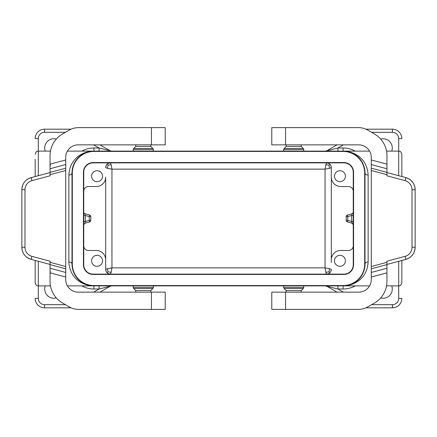 <?xml version="1.0" encoding="UTF-8"?>
<svg xmlns="http://www.w3.org/2000/svg" width="437" height="437" viewBox="0 0 437 437"><rect width="100%" height="100%" fill="white"/><g stroke="black" fill="none" stroke-linecap="round" stroke-linejoin="round"><path stroke-width="0.66" d="M67.402 285.88L93.928 285.88A21.937 21.937 0 0 1 71.99 263.943L71.99 173.057C72.766 157.599 84.445 151.158 93.928 151.12A21.937 21.937 0 0 0 71.99 173.057C71.794 174.276 70.75 174.947 68.86 175.079C69.745 158.194 83.09 151.164 93.928 151.12L343.072 151.12A21.937 21.937 0 0 1 365.01 173.057L365.01 263.943A21.937 21.937 0 0 1 343.072 285.88C353.91 285.836 367.255 278.806 368.14 261.921C366.25 262.053 365.206 262.724 365.01 263.943C364.234 279.401 352.555 285.842 343.072 285.88L348.988 285.066M68.86 175.079L68.86 261.921C69.745 278.806 83.09 285.836 93.928 285.88L343.072 285.88L343.072 289.01A25.073 25.073 0 0 0 355.21 285.88M93.147 274.125A9.401 9.401 0 0 1 83.746 264.724L83.746 172.276A9.401 9.401 0 0 1 93.147 162.875L343.853 162.875A9.401 9.401 0 0 1 353.254 172.276L353.254 264.724A9.401 9.401 0 0 1 343.853 274.125L93.147 274.125M97.063 181.677A5.484 5.484 0 0 0 102.548 176.193A5.484 5.484 0 0 0 97.063 170.709A5.484 5.484 0 0 0 91.579 176.193A5.484 5.484 0 0 0 97.063 181.677M83.746 191.237A4.703 4.703 0 0 1 88.443 186.533L96.277 186.533A9.401 9.401 0 0 0 105.683 177.132L105.683 269.427A4.703 4.703 0 0 0 110.381 274.125L111.167 272.289L111.948 267.859L107.518 268.64L105.683 269.427L106.12 271.415M110.381 162.875A4.703 4.703 0 0 0 105.683 167.573L107.518 168.36L111.948 169.141L111.167 164.711L110.381 162.875L108.392 163.318M97.063 255.323A5.484 5.484 0 0 0 91.579 260.807A5.484 5.484 0 0 0 97.063 266.291A5.484 5.484 0 0 0 102.548 260.807A5.484 5.484 0 0 0 97.063 255.323M83.746 245.763A4.703 4.703 0 0 0 88.443 250.467L96.277 250.467A9.401 9.401 0 0 1 105.683 259.868M90.798 216.566L89.23 216.566L89.634 215.053A1.568 1.568 0 0 1 90.798 216.566L90.798 220.434A1.568 1.568 0 0 1 89.634 221.947L84.904 223.214L85.313 221.483L83.746 221.483M111.61 151.12L99.073 147.99L99.073 151.12M88.012 285.066L93.928 285.88C84.445 285.842 72.766 279.401 71.99 263.943C71.794 262.724 70.75 262.053 68.86 261.921M38.303 175.701L38.303 138.589L35.168 138.589A9.401 9.401 0 0 1 44.569 129.183L71.084 129.183M153.316 287.42L133.258 287.42A1.568 1.568 0 0 0 133.717 288.529L152.857 288.529A1.568 1.568 0 0 0 153.316 287.42L153.316 285.88M71.084 307.817L44.569 307.817A9.401 9.401 0 0 1 35.168 298.411L38.303 298.411A6.265 6.265 0 0 0 44.569 304.682L65.419 304.682M35.168 159.429L35.168 176.543M35.168 260.457L35.168 282.744C36.79 287.175 37.358 285.208 38.303 285.88L38.303 298.411M45.273 285.88A9.243 9.243 0 0 0 56.346 297.947M99.073 285.88L99.073 289.01L110.042 286.301L99.915 292.145M89.634 215.053L84.385 213.535M93.147 162.559L343.853 162.559A9.712 9.712 0 0 1 353.571 172.276L353.571 264.724A9.712 9.712 0 0 1 343.853 274.441L93.147 274.441A9.712 9.712 0 0 1 83.429 264.724L83.429 172.276A9.712 9.712 0 0 1 93.147 162.559M83.8 212.682L84.499 213.617M93.928 151.437A21.626 21.626 0 0 0 72.307 173.057L72.307 263.943A21.626 21.626 0 0 0 93.928 285.563L343.072 285.563A21.626 21.626 0 0 0 364.693 263.943L364.693 173.057A21.626 21.626 0 0 0 343.072 151.437L93.928 151.437M83.746 215.517L85.313 215.517L84.904 213.786M83.746 224.727L84.904 223.214M110.042 150.699L99.915 144.855M56.346 139.053A9.243 9.243 0 0 0 45.273 151.12M111.61 285.88L110.042 286.301L111.61 285.88M106.12 165.585L105.683 167.573M111.167 272.289L107.966 271.841L107.518 268.64M111.167 164.711L107.966 165.159L107.06 164.252M108.392 273.682L110.381 274.125M107.966 271.841L107.06 272.748M107.966 165.159L107.518 168.36M325.833 164.711L326.619 162.875A4.703 4.703 0 0 1 331.317 167.573L329.482 168.36L325.052 169.141L325.833 164.711L329.034 165.159L329.94 164.252M325.833 272.289L325.052 267.859L329.482 268.64L331.317 269.427A4.703 4.703 0 0 1 326.619 274.125L325.833 272.289L329.034 271.841L329.482 268.64M135.765 292.145L135.765 290.578L150.809 290.578L150.809 292.145M133.258 149.58A1.568 1.568 0 0 1 133.717 148.471L152.857 148.471A1.568 1.568 0 0 1 153.316 149.58L133.258 149.58L133.258 151.12M152.857 148.471L150.809 146.422L135.765 146.422L133.717 148.471M65.725 164.552L50.053 168.753L50.053 155.665A25.073 25.073 0 0 1 62.589 133.951L69.193 130.139A18.802 18.802 0 0 1 78.594 127.62L165.224 127.62L165.224 144.855L78.261 144.855A12.536 12.536 0 0 0 65.725 157.391L65.725 279.609A12.536 12.536 0 0 0 78.261 292.145L165.224 292.145L165.224 309.38L151.437 309.38L151.437 292.145M65.725 272.448L50.053 268.247L50.053 281.335A25.073 25.073 0 0 0 62.589 303.049L69.193 306.861A18.802 18.802 0 0 0 78.594 309.38L151.437 309.38M50.053 168.753L50.053 175.8L31.95 180.65A9.401 9.401 0 0 0 24.985 189.729L24.985 247.271A9.401 9.401 0 0 0 31.95 256.35L50.053 261.2L50.053 268.247M31.95 180.65L31.142 177.619A12.536 12.536 0 0 0 21.85 189.729C22.227 183.589 25.324 179.558 31.142 177.619L50.053 172.555M50.621 271.841L50.053 271.841M50.621 165.159L50.053 165.159M21.85 189.729L21.85 247.271C22.227 253.411 25.324 257.442 31.142 259.381A12.536 12.536 0 0 1 21.85 247.271L21.85 189.729L24.985 189.729M31.95 256.35L31.142 259.381L50.053 264.445M331.317 167.573L331.317 177.132L331.317 167.573L330.88 165.585M331.317 262.375L331.317 174.625M353.254 224.727L352.096 223.214L347.366 221.947A1.568 1.568 0 0 1 346.202 220.434L346.202 216.566A1.568 1.568 0 0 1 347.366 215.053L352.096 213.786L353.2 212.682M352.096 223.214L352.501 223.383L352.096 223.214L351.687 221.483L353.254 221.483M339.937 181.677A5.484 5.484 0 0 1 334.452 176.193A5.484 5.484 0 0 1 339.937 170.709A5.484 5.484 0 0 1 345.421 176.193A5.484 5.484 0 0 1 339.937 181.677M331.317 177.132A9.401 9.401 0 0 0 340.723 186.533L348.557 186.533A4.703 4.703 0 0 1 353.254 191.237M339.937 255.323A5.484 5.484 0 0 1 345.421 260.807A5.484 5.484 0 0 1 339.937 266.291A5.484 5.484 0 0 1 334.452 260.807A5.484 5.484 0 0 1 339.937 255.323M353.254 245.763A4.703 4.703 0 0 1 348.557 250.467L340.723 250.467A9.401 9.401 0 0 0 331.317 259.868M368.14 175.079C367.255 158.194 353.91 151.164 343.072 151.12C352.555 151.158 364.234 157.599 365.01 173.057C365.206 174.276 366.25 174.947 368.14 175.079L368.14 261.921M325.39 151.12L337.927 147.99L337.927 151.12M353.254 215.517L351.687 215.517L352.096 213.786M398.697 175.701L398.697 138.589L401.832 138.589A9.401 9.401 0 0 0 392.431 129.183L365.916 129.183M283.684 149.58A1.568 1.568 0 0 1 284.143 148.471L303.283 148.471A1.568 1.568 0 0 1 303.742 149.58L283.684 149.58L283.684 151.12M365.916 307.817L392.431 307.817A9.401 9.401 0 0 0 401.832 298.411L398.697 298.411A6.265 6.265 0 0 1 392.431 304.682L392.431 307.817M386.532 151.12L398.697 151.12C399.626 151.721 400.341 149.973 401.832 154.256L401.832 176.543M401.832 260.457L401.832 282.744C400.489 286.847 399.598 285.366 398.697 285.88L398.697 298.411M391.727 285.88A9.243 9.243 0 0 1 380.654 297.947M337.927 285.88L337.927 289.01L326.958 286.301L337.085 292.145M352.337 213.704L352.615 213.535M347.366 215.053L347.77 216.566L346.202 216.566L346.202 220.434L347.77 220.434L347.366 221.947M326.958 150.699L337.085 144.855M380.654 139.053A9.243 9.243 0 0 1 391.727 151.12M325.39 285.88L326.958 286.301L325.39 285.88M326.619 162.875L328.608 163.318M328.608 273.682L326.619 274.125M329.034 271.841L329.94 272.748M329.034 165.159L329.482 168.36M331.317 269.427L330.88 271.415M301.235 144.855L301.235 146.422L286.191 146.422L284.143 148.471M303.742 287.42L283.684 287.42A1.568 1.568 0 0 0 284.143 288.529L303.283 288.529A1.568 1.568 0 0 0 303.742 287.42L303.742 285.88M284.143 288.529L286.191 290.578L301.235 290.578L303.283 288.529M371.275 272.448L386.947 268.247L386.947 281.335A25.073 25.073 0 0 1 374.411 303.049L367.807 306.861A18.802 18.802 0 0 1 358.406 309.38L271.776 309.38L271.776 292.145L358.739 292.145A12.536 12.536 0 0 0 371.275 279.609L371.275 157.391A12.536 12.536 0 0 0 358.739 144.855L271.776 144.855L271.776 127.62L285.563 127.62L285.563 144.855M371.275 164.552L386.947 168.753L386.947 155.665A25.073 25.073 0 0 0 374.411 133.951L367.807 130.139A18.802 18.802 0 0 0 358.406 127.62L285.563 127.62M386.947 268.247L386.947 261.2L405.05 256.35A9.401 9.401 0 0 0 412.015 247.271L412.015 189.729A9.401 9.401 0 0 0 405.05 180.65L386.947 175.8L386.947 168.753M405.05 256.35L405.858 259.381A12.536 12.536 0 0 0 415.15 247.271C414.773 253.411 411.676 257.442 405.858 259.381L386.947 264.445M412.015 189.729L415.15 189.729C414.773 183.589 411.676 179.558 405.858 177.619A12.536 12.536 0 0 1 415.15 189.729L415.15 247.271L412.015 247.271M405.05 180.65L405.858 177.619L386.947 172.555M38.303 261.299L38.303 285.88L50.468 285.88M89.634 221.947L89.23 220.434L89.23 216.566L85.313 215.517L85.313 221.483L89.23 220.434L90.798 220.434M93.649 144.855L99.073 147.99L93.928 147.99L93.928 151.12L67.402 151.12M93.928 147.99A25.073 25.073 0 0 0 81.79 151.12M44.569 307.817L44.569 304.682M65.419 132.318L44.569 132.318L44.569 129.183M93.928 285.88L93.928 289.01L99.073 289.01L93.649 292.145M38.303 138.589A6.265 6.265 0 0 1 44.569 132.318M111.948 267.859L325.052 267.859L325.052 169.141L111.948 169.141L111.948 267.859M93.928 289.01A25.073 25.073 0 0 1 81.79 285.88M65.725 277.036L50.053 272.835M65.725 168.19L50.053 172.391M65.725 170.485L50.053 174.685M65.725 266.515L50.053 262.315M21.85 247.271L24.985 247.271M151.437 127.62L151.437 144.855M65.725 159.964L50.053 164.165M65.725 268.81L50.053 264.609M351.687 221.483L347.77 220.434L347.77 216.566L351.687 215.517L351.687 221.483M398.697 261.299L398.697 285.88L386.532 285.88M369.598 151.12L343.072 151.12L343.072 147.99L337.927 147.99L343.351 144.855M343.072 147.99A25.073 25.073 0 0 1 355.21 151.12M371.581 304.682L392.431 304.682M371.581 132.318L392.431 132.318L392.431 129.183M343.072 289.01L337.927 289.01L343.351 292.145M398.697 138.589A6.265 6.265 0 0 0 392.431 132.318M371.275 159.964L386.947 164.165M371.275 268.81L386.947 264.609M371.275 266.515L386.947 262.315M371.275 170.485L386.947 174.685M285.563 309.38L285.563 292.145M371.275 277.036L386.947 272.835M371.275 168.19L386.947 172.391M35.168 154.256C36.648 149.984 37.364 151.726 38.303 151.12L50.468 151.12M150.809 290.578L152.857 288.529M153.316 149.58L153.316 151.12M150.809 146.422L150.809 144.855M133.258 287.42L133.258 285.88M135.765 146.422L135.765 144.855M135.765 290.578L133.717 288.529M369.598 285.88L343.072 285.88M303.742 149.58L303.742 151.12M301.235 146.422L303.283 148.471M301.235 290.578L301.235 292.145M286.191 146.422L286.191 144.855M286.191 290.578L286.191 292.145M283.684 287.42L283.684 285.88"/></g></svg>

